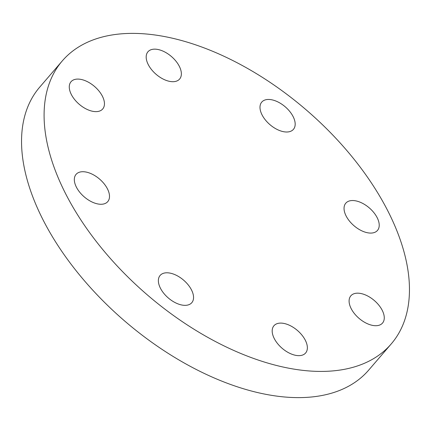 <?xml version="1.0" encoding="UTF-8"?>
<svg xmlns="http://www.w3.org/2000/svg" width="431" height="431" viewBox="0 0 431 431"><rect width="100%" height="100%" fill="white"/><g stroke="black" fill="none" stroke-linecap="round" stroke-linejoin="round"><path stroke-width="0.65" d="M156.324 49.236A20.893 11.739 -139.3 0 1 176.295 61.606A20.893 11.739 -139.3 0 1 179.608 79.056A20.893 11.739 -139.3 0 1 171.215 81.615A20.893 11.739 -139.3 0 1 151.249 69.246A20.893 11.739 -139.3 0 1 147.935 51.795A20.893 11.739 -139.3 0 1 156.324 49.236M283.593 105.487A20.893 11.739 -139.3 0 1 293.419 129.359A20.893 11.739 -139.3 0 1 271.578 125.976A20.893 11.739 -139.3 0 1 261.746 102.104A20.893 11.739 -139.3 0 1 283.593 105.487M377.572 218.512A20.893 11.739 -139.3 0 1 377.47 230.44A20.893 11.739 -139.3 0 1 361.517 230.698A20.893 11.739 -139.3 0 1 345.694 215.107A20.893 11.739 -139.3 0 1 345.797 203.179A20.893 11.739 -139.3 0 1 361.754 202.92A20.893 11.739 -139.3 0 1 377.572 218.512M383.218 322.097A20.893 11.739 -139.3 0 1 382.518 323.072A20.893 11.739 -139.3 0 1 359.842 319.026A20.893 11.739 -139.3 0 1 350.15 296.792A20.893 11.739 -139.3 0 1 350.845 295.817A20.893 11.739 -139.3 0 1 373.526 299.863A20.893 11.739 -139.3 0 1 383.218 322.097M297.218 355.564A20.893 11.739 -139.3 0 1 277.252 343.195A20.893 11.739 -139.3 0 1 273.938 325.75A20.893 11.739 -139.3 0 1 282.327 323.185A20.893 11.739 -139.3 0 1 302.298 335.555A20.893 11.739 -139.3 0 1 305.611 353.005A20.893 11.739 -139.3 0 1 297.218 355.564M169.954 299.313A20.893 11.739 -139.3 0 1 160.122 275.441A20.893 11.739 -139.3 0 1 181.968 278.825A20.893 11.739 -139.3 0 1 191.795 302.697A20.893 11.739 -139.3 0 1 169.954 299.313M70.328 82.704A20.893 11.739 -139.3 0 1 71.029 81.728A20.893 11.739 -139.3 0 1 93.705 85.774A20.893 11.739 -139.3 0 1 103.397 108.009A20.893 11.739 -139.3 0 1 102.702 108.984A20.893 11.739 -139.3 0 1 80.021 104.943A20.893 11.739 -139.3 0 1 70.328 82.704M75.975 186.289A20.893 11.739 -139.3 0 1 76.077 174.366A20.893 11.739 -139.3 0 1 92.029 174.102A20.893 11.739 -139.3 0 1 107.852 189.694A20.893 11.739 -139.3 0 1 107.75 201.622A20.893 11.739 -139.3 0 1 91.792 201.88A20.893 11.739 -139.3 0 1 75.975 186.289M391.229 343.927L368.683 370.127A216.971 121.935 -139.3 0 1 203.001 372.831A216.971 121.935 -139.3 0 1 38.715 210.915A216.971 121.935 -139.3 0 1 39.771 87.073L62.317 60.873A216.971 121.935 -139.3 0 1 227.999 58.169A216.971 121.935 -139.3 0 1 392.285 220.085A216.971 121.935 -139.3 0 1 391.229 343.927A216.971 121.935 -139.3 0 1 225.548 346.632A216.971 121.935 -139.3 0 1 61.261 184.721A216.971 121.935 -139.3 0 1 62.317 60.873"/></g></svg>
